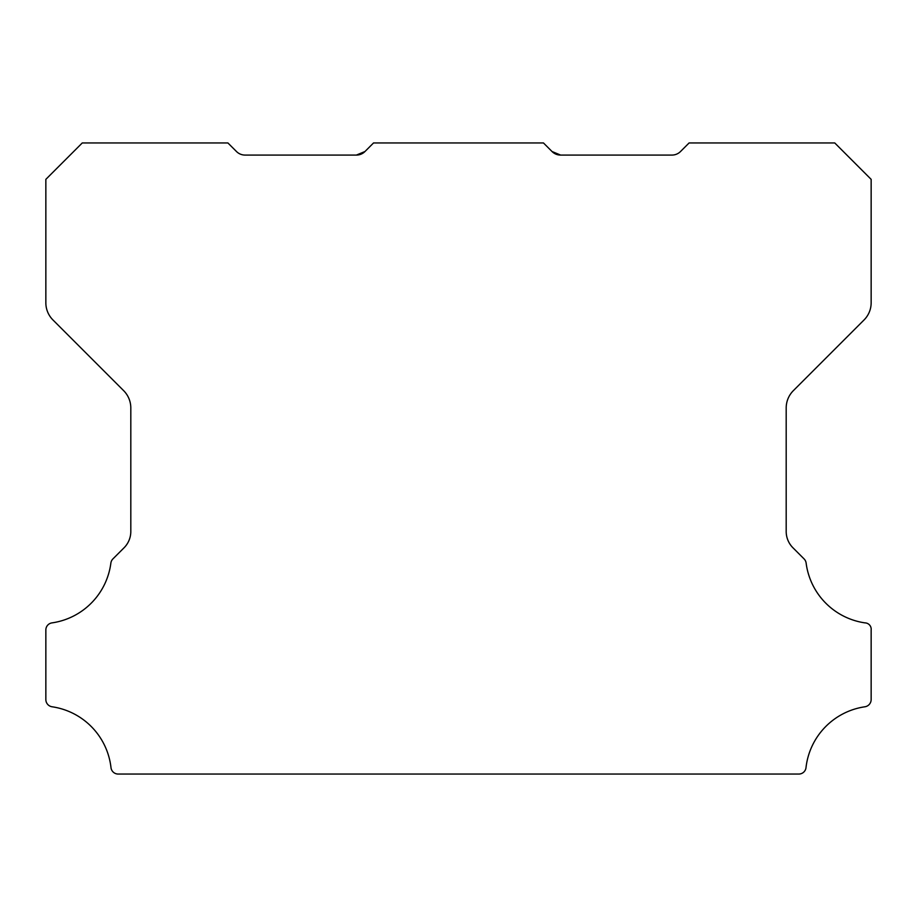 <?xml version="1.0" encoding="UTF-8"?>
<svg xmlns="http://www.w3.org/2000/svg" width="917" height="917" viewBox="0 0 917 917"><rect width="100%" height="100%" fill="white"/><g stroke="black" fill="none" stroke-linecap="round" stroke-linejoin="round"><path stroke-width="1.38" d="M560.619 155.076L671.932 155.076A12.139 12.139 0 0 0 680.517 151.523L689.103 142.949L834.745 142.949L871.15 179.354L871.15 302.805A24.278 24.278 0 0 1 864.043 319.964L793.297 390.711A24.53 24.53 0 0 0 786.19 407.87L786.19 530.977A23.143 23.143 0 0 0 793.308 548.137L804.071 558.9A7.279 7.279 0 0 1 806.135 563.118A69.383 69.383 0 0 0 864.926 622.872A6.396 6.396 0 0 1 871.15 630.082L871.15 699.568A7.325 7.325 0 0 1 864.926 706.778A69.405 69.405 0 0 0 806.009 767.598A7.221 7.221 0 0 1 798.776 774.051L118.224 774.051A7.221 7.221 0 0 1 110.991 767.598A69.405 69.405 0 0 0 52.074 706.778A7.325 7.325 0 0 1 45.85 699.568L45.85 630.082A7.153 7.153 0 0 1 52.074 622.872A69.383 69.383 0 0 0 110.865 563.118A7.279 7.279 0 0 1 112.929 558.9L123.703 548.137A23.143 23.143 0 0 0 130.81 530.977L130.81 407.87A24.53 24.53 0 0 0 123.703 390.711L52.957 319.964A24.278 24.278 0 0 1 45.85 302.805L45.85 179.354L82.266 142.949L227.897 142.949L236.483 151.523A12.139 12.139 0 0 0 245.068 155.076L356.381 155.076L364.966 151.523A11.921 11.921 0 0 1 356.381 155.076L364.966 151.523L373.54 142.949L543.46 142.949L552.034 151.523A11.921 11.921 0 0 0 560.619 155.076L552.034 151.523L560.619 155.076L552.034 151.523L560.619 155.076L552.034 151.523L560.619 155.076L552.034 151.523L560.619 155.076L552.034 151.523L560.619 155.076L552.034 151.523L560.619 155.076L552.034 151.523L556.642 154.423"/></g></svg>
